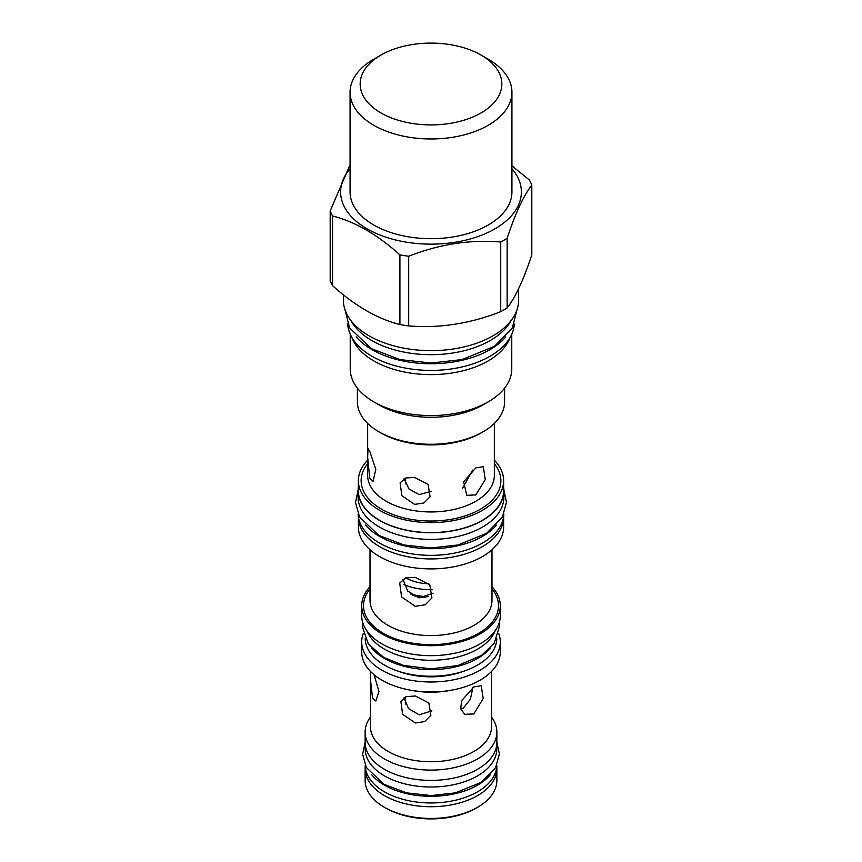 <?xml version="1.0" encoding="UTF-8"?>
<svg xmlns="http://www.w3.org/2000/svg" width="862" height="862" viewBox="0 0 862 862"><rect width="100%" height="100%" fill="white"/><g stroke="black" fill="none" stroke-linecap="round" stroke-linejoin="round"><path stroke-width="1.29" d="M356.2 336.88A83.377 48.143 0 0 0 372.039 349.66A83.377 48.143 180 0 0 505.8 336.88M347.677 323.983A83.377 48.143 0 0 0 372.039 356.308A83.377 48.143 180 0 0 461.526 367.061A83.377 48.143 180 0 0 514.323 323.983M510.035 337.613A80.769 46.634 180 0 1 488.118 360.952A80.769 46.634 0 0 1 408.006 372.686A80.769 46.634 0 0 1 351.965 337.613M350.231 334.208L350.231 368.947A80.769 46.634 0 0 0 373.882 401.918A80.769 46.634 0 0 0 488.118 401.918L483.043 404.838A73.604 42.497 180 0 1 483.043 404.838L488.118 401.918A80.769 46.634 180 0 0 511.769 368.947L511.769 334.208M373.882 401.918L378.946 404.838A73.604 42.497 0 0 0 483.043 404.838M357.396 388.148L357.396 401.789A73.604 42.497 0 0 0 378.946 431.83A73.604 42.497 0 0 0 483.043 431.83A73.604 42.497 0 0 0 483.054 431.83A73.604 42.497 0 0 0 504.604 401.789L504.604 388.148M481.201 432.896L483.043 431.83L481.212 432.896A70.996 40.988 0 0 0 481.212 432.896A70.996 40.988 0 0 1 380.788 432.896L378.946 431.83M369.809 478.529L367.654 457.28L368.02 448.585L369.809 451.537L375.8 469.348L373.074 481.255L369.809 478.529M414.6 504.389L401.864 495.725L400.108 482.86L405.69 478.001L414.6 477.397L428.112 484.422L430.095 496.781L423.878 502.999L414.6 504.389M475.792 494.928L466.762 495.305L463.659 481.793L475.792 467.937L483.291 466.676L485.284 479.541L475.792 494.928M367.654 457.28L367.654 475.382A63.346 36.57 0 0 0 386.208 501.242A63.346 36.57 0 0 0 455.244 509.173A63.346 36.57 0 0 0 494.346 475.382L494.346 423.425M494.346 460.189A72.634 41.936 180 0 1 503.634 480.694A72.634 41.936 180 0 1 458.799 519.441A72.634 41.936 180 0 1 379.646 510.347A72.634 41.936 180 0 1 358.366 480.694A72.634 41.936 180 0 1 367.654 460.189M503.634 480.694L503.634 490.672A72.634 41.936 180 0 1 458.799 529.408A72.634 41.936 180 0 1 379.646 520.325A72.634 41.936 180 0 1 358.366 490.672L358.366 480.694M358.366 487.235A72.871 42.076 0 0 0 358.129 490.672A72.871 42.076 0 0 0 379.474 520.422A72.871 42.076 180 0 0 458.886 529.537A72.871 42.076 180 0 0 503.871 490.672L503.871 497.32A72.871 42.076 180 0 1 458.886 536.186A72.871 42.076 180 0 1 379.474 527.07A72.871 42.076 0 0 1 358.129 497.32L358.129 490.672M503.634 487.235A72.871 42.076 180 0 1 503.871 490.672M365.531 525.109A72.871 42.076 0 0 0 379.474 536.38A72.871 42.076 180 0 0 496.469 525.109M358.139 514.172A72.871 42.076 0 0 0 379.474 543.028A72.871 42.076 180 0 0 458.175 552.316A72.871 42.076 180 0 0 503.861 514.172M503.623 516.726A72.634 41.936 180 0 1 503.634 516.995A72.634 41.936 180 0 1 458.799 555.742A72.634 41.936 180 0 1 379.646 546.648A72.634 41.936 180 0 1 358.366 516.995A72.634 41.936 180 0 1 358.376 516.726M503.634 516.995L503.634 526.973A72.634 41.936 180 0 1 458.799 565.709A72.634 41.936 180 0 1 379.646 556.626A72.634 41.936 180 0 1 358.366 526.973L358.366 516.995M415.215 606.32L401.573 596.903L399.72 583.057L405.679 577.928L415.215 577.335L429.782 584.781L431.916 598.002L425.192 604.79L415.215 606.32M370.013 549.74L370.013 600.372A60.986 35.213 0 0 0 387.878 625.262A60.986 35.213 0 0 0 454.339 632.902A60.986 35.213 0 0 0 491.986 600.372L491.986 549.74M370.013 586.699A69.294 40.008 0 0 0 361.706 605.684A69.294 40.008 0 0 0 382.006 633.969A69.294 40.008 0 0 0 457.517 642.643A69.294 40.008 0 0 0 500.294 605.684A69.294 40.008 0 0 0 491.986 586.699M361.706 605.684L361.706 615.662A69.294 40.008 0 0 0 382.006 643.946A69.294 40.008 0 0 0 457.517 652.62A69.294 40.008 0 0 0 500.294 615.662L500.294 605.684M495.111 630.844A65.792 37.982 180 0 1 449.145 658.816A65.792 37.982 180 0 1 384.484 649.161A65.792 37.982 0 0 1 366.889 630.844M371.845 648.246A65.792 37.982 0 0 0 384.484 658.471A65.792 37.982 180 0 0 490.155 648.246M365.208 638.602A65.792 37.982 0 0 0 384.484 665.119A65.792 37.982 180 0 0 455.901 673.416A65.792 37.982 180 0 0 496.792 638.602M464.586 670.927A60.34 34.836 180 0 1 397.414 670.927M363.365 633.301A69.294 40.008 0 0 0 361.706 641.985A69.294 40.008 0 0 0 382.006 670.27A69.294 40.008 0 0 0 457.517 678.944A69.294 40.008 0 0 0 500.294 641.985A69.294 40.008 0 0 0 498.635 633.301M361.706 641.985L361.706 651.963A69.294 40.008 0 0 0 382.006 680.247A69.294 40.008 0 0 0 457.517 688.921A69.294 40.008 0 0 0 500.294 651.963L500.294 641.985M374.097 674.784L378.957 691.475L375.854 701.011L372.567 698.295L370.498 680.086L370.498 671.466M415.344 722.992L402.619 714.286L400.873 701.409L406.444 696.582L415.344 696L428.867 702.983L430.86 715.331L424.621 721.591L415.344 722.992M473.777 713.952L464.704 714.307L460.739 708.769L461.569 700.784L473.777 686.96L481.233 685.678L483.205 698.522L473.777 713.952M370.498 680.086L370.498 726.817A60.502 34.933 0 0 0 388.223 751.513A60.502 34.933 0 0 0 454.155 759.088A60.502 34.933 0 0 0 491.502 726.817L491.502 671.466M370.498 717.012A65.868 38.036 0 0 0 365.132 732.053A65.868 38.036 0 0 0 384.42 758.948A65.868 38.036 0 0 0 456.203 767.191A65.868 38.036 0 0 0 496.868 732.053A65.868 38.036 0 0 0 491.502 717.012M365.132 732.053L365.132 742.376A65.868 38.036 0 0 0 384.42 769.27A65.868 38.036 0 0 0 456.203 777.513A65.868 38.036 0 0 0 496.868 742.376L496.868 732.053M496.792 744.262L496.792 749.024A65.792 37.982 180 0 1 456.181 784.118A65.792 37.982 180 0 1 384.484 775.875A65.792 37.982 0 0 1 365.208 749.024L365.208 744.262M371.834 774.938A65.792 37.982 0 0 0 384.484 785.185A65.792 37.982 180 0 0 490.166 774.938M365.208 765.316A65.792 37.982 0 0 0 384.484 791.833A65.792 37.982 180 0 0 455.901 800.141A65.792 37.982 180 0 0 496.792 765.316M365.251 766.361A65.868 38.036 0 0 0 365.132 768.699A65.868 38.036 0 0 0 384.42 795.594A65.868 38.036 0 0 0 456.203 803.837A65.868 38.036 0 0 0 496.868 768.699A65.868 38.036 0 0 0 496.749 766.361M365.132 768.699L365.132 780.401A65.868 38.036 0 0 0 384.42 807.295L384.42 807.295A65.868 38.036 0 0 0 477.58 807.295A65.868 38.036 0 0 0 496.868 780.401L496.868 768.699M385.799 808.093L384.42 807.295L385.799 808.093A63.917 36.904 0 0 0 476.201 808.093L477.58 807.295M404.084 478.722L408.965 488.937L419.137 494.626L431.108 491.34M462.592 488.215L472.678 470.07M402.931 579.296L407.694 591.052L419.137 597.872L433.036 593.347M403.987 697.8L408.513 708.607L419.137 714.824L431.905 710.827M460.814 709.049L463.411 707.971L470.372 699.222L472.904 687.488M404.03 584.651A45.805 26.453 0 0 0 432.552 589.705M410.646 594.015A45.805 26.453 0 0 0 428.091 596.709M350.996 320.686A83.786 48.369 0 0 0 490.241 340.522A83.786 48.369 180 0 0 511.004 320.686M343.388 294.793L343.388 300.062A87.612 50.578 0 0 0 397.468 346.793A87.612 50.578 0 0 0 492.956 335.835A87.612 50.578 0 0 0 518.612 300.062L518.612 288.716M507.147 307.95C515.368 297.53 523.59 279.827 531.811 254.818L531.811 185.158C523.59 195.566 515.368 213.28 507.147 238.278A103.246 59.607 180 0 1 504.001 240.175A103.246 59.607 0 0 1 500.725 241.996L500.725 311.667A103.246 59.607 0 0 0 504.001 309.846A103.246 59.607 180 0 0 507.147 307.95L507.147 238.278M531.811 185.158A103.246 59.607 180 0 0 529.451 180.083L511.931 165.806M511.931 168.736A90.381 52.183 180 0 1 494.907 228.861A90.381 52.183 0 0 1 378.246 234.335A90.381 52.183 0 0 1 350.069 168.736M350.069 164.728L330.189 210.91A103.246 59.607 0 0 0 332.549 215.974C355.004 221.653 377.459 234.615 399.914 254.872A103.246 59.607 0 0 0 408.696 256.229C439.372 244.194 470.049 239.442 500.725 241.996M332.549 215.974L332.549 285.645A103.246 59.607 0 0 1 330.189 280.581L330.189 210.91M332.549 285.645C355.004 305.902 377.459 318.865 399.914 324.543L399.914 254.872M399.914 324.543A103.246 59.607 0 0 0 408.696 325.901L408.696 256.229M408.696 325.901C439.372 328.444 470.049 323.703 500.725 311.667M350.069 92.245L350.069 191.967A80.931 46.731 0 0 0 400.033 235.132A80.931 46.731 0 0 0 488.226 225.004A80.931 46.731 180 0 0 511.931 191.967L511.931 92.245A80.931 46.731 0 0 0 488.226 59.198L481.093 55.082A70.835 40.902 0 0 0 380.907 55.082L373.774 59.198A80.931 46.731 0 0 0 350.069 92.245A80.931 46.731 0 0 0 400.033 135.409A80.931 46.731 0 0 0 488.226 125.281A80.931 46.731 0 0 0 511.931 92.245M373.774 59.198L380.907 55.082A70.835 40.902 0 0 0 380.907 112.922A70.835 40.902 0 0 0 481.093 112.922A70.835 40.902 0 0 0 481.093 55.082M367.654 463.691A69.865 40.331 0 0 0 381.597 509.216A69.865 40.331 0 0 0 471.04 513.752A69.865 40.331 0 0 0 494.346 463.691M370.013 588.983A67.505 38.973 0 0 0 383.267 633.247A67.505 38.973 0 0 0 469.898 637.535A67.505 38.973 0 0 0 491.986 588.983M411.713 690.387A60.502 34.933 0 0 0 450.287 690.387M428.888 583.822A35.665 20.591 180 0 1 405.851 577.874M425.753 597.528A43.531 25.127 180 0 1 412.445 595.308M367.654 453.854L367.654 423.425M362.891 623.032L362.611 627.407L368.343 644L383.816 657.49L403.761 665.464L431 668.858L457.894 665.55L481.61 655.368L494.26 643.117L499.389 626.523L499.109 623.032M405.593 483.83L405.593 478.044M405.593 704.017L405.593 696.916M516.963 309.835L512.287 328.142L494.476 346.308L462.01 359.583L431.183 363.021L399.99 359.583L371.382 348.679L349.563 327.883L345.037 309.835M496.868 742.214L499.4 753.948L495.564 767.708L481.255 782.319L455.492 792.857L431.151 795.572L406.508 792.857L383.816 784.204L366.307 767.492L362.611 754.25L365.132 742.214M503.861 489.778L506.479 502.277L502.298 517.265L486.577 533.309L458.121 544.946L431.162 547.963L403.879 544.946L378.806 535.399L359.562 517.038L355.532 502.589L358.139 489.778"/></g></svg>
